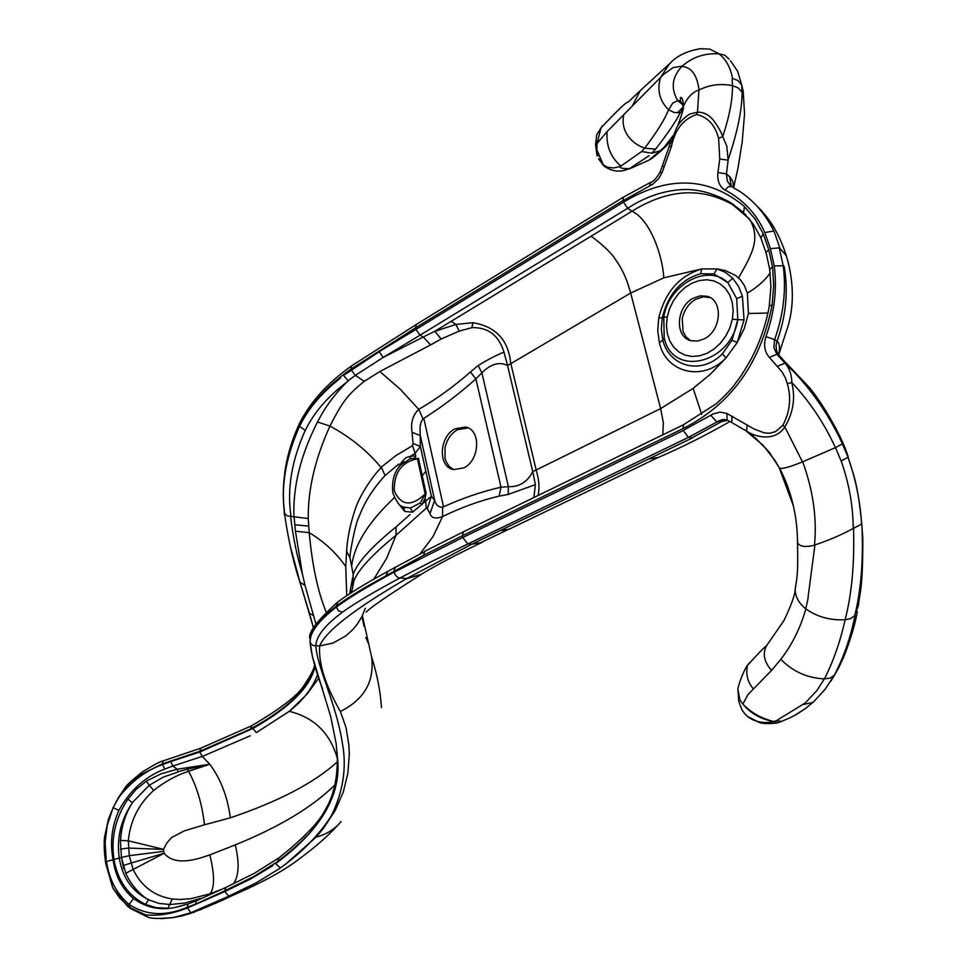 <?xml version="1.0" encoding="UTF-8"?>
<svg xmlns="http://www.w3.org/2000/svg" width="967" height="967" viewBox="0 0 967 967"><rect width="100%" height="100%" fill="white"/><g stroke="black" fill="none" stroke-linecap="round" stroke-linejoin="round"><path stroke-width="1.45" d="M710.056 297.594L703.42 296.784L695.708 299.274C688.685 303.505 684.213 309.936 682.279 318.53M693.339 298.199L700.181 295.866L706.889 296.277C723.449 299.903 721.612 330.533 704.266 338.837L697.594 341.073L691.091 340.722C674.374 337.217 676.042 306.696 693.339 298.199M682.243 318.518L683.101 331.814L686.087 336.951L690.426 340.529M397.751 502.719L404.702 511.398L403.577 507.397L401.68 506.152M732.321 319.219L729.867 327.801L725.879 335.887L720.56 343.067L714.202 348.954L707.119 353.281L699.673 355.808L692.251 356.448L685.228 355.155L678.943 352.012L673.697 347.189L669.756 340.94L667.315 333.567L666.456 325.432L667.254 316.946L669.635 308.509L673.528 300.556L678.725 293.448L684.962 287.574L691.937 283.186L699.31 280.539L706.732 279.753L713.815 280.889L720.21 283.899L725.588 288.637L729.674 294.887L732.249 302.32L733.179 310.576L732.418 319.219M664.293 338.039C672.476 377.589 731.161 363.882 737.797 319.666L736.697 298.658M667.206 316.946L663.761 317.2C668.342 284.975 707.3 263 727.8 282.582L732.744 278.254L738.51 286.377L742.426 296.289L736.709 298.646L727.813 282.557M742.426 296.289L744.034 319.872L737.18 342.596L744.264 328.538L748.434 313.489L747.37 293.194L744.469 285.773L741.036 280.527L735.96 275.692L725.419 270.567L717.018 268.923L701.74 268.935L700.724 273.734C681.082 279.306 668.27 293.944 662.274 317.66L663.761 317.2L664.244 338.075L662.818 340.07C668.898 366.312 700.978 375.861 722.434 353.765L732.007 340.154L737.809 319.666L743.998 319.872M700.724 273.734L713.948 273.963L717.018 268.923L725.504 272.404L732.744 278.254M727.8 282.582L713.948 273.963M658.781 317.938L662.274 317.66L661.319 329.167L662.818 340.07L659.385 342.814L657.729 330.702L658.781 317.938C665.078 292.107 679.39 275.764 701.74 268.935L663.833 277.843C662.419 254.829 650.078 219.739 631.983 211.229C667.617 189.133 701.075 186.897 732.37 204.496L745.799 214.795M787.924 261.235L786.062 255.385L780.067 248.555L774.301 231.959L769.357 221.818L761.476 210.588L751.975 201.063M774.241 265.937L783.21 265.744L784.164 266.469C788.443 291.115 786.062 316.052 777.021 341.291L774.627 339.61C783.512 314.565 786.376 289.943 783.21 265.744L779.245 247.854L780.067 248.555M777.021 341.291C779.475 342.898 780.091 347.153 778.87 354.055M729.94 421.527C704.895 435.754 680.937 447.769 658.08 457.56L648.688 458.938M727.704 420.379L722.035 421.37L692.384 437.652M716.728 422.035L688.468 437.386L692.445 437.906L471.848 544.191L481.312 542.632M732.007 340.154L737.18 342.596L725.939 358.044C702.284 382.34 665.9 372.464 659.385 342.814M722.434 353.765L725.939 358.044L710.249 374.326L693.134 388.371L701.764 414.468M511.881 527.873L509.875 528.961M509.645 529.07L500.314 530.617M779.245 247.854L770.433 248.676L764.788 232.527L773.358 231.113L774.301 231.959M738.002 190.257L740.021 191.575C754.2 201.076 765.441 214.166 773.721 230.835M650.767 182.255C653.245 181.844 656.315 178.496 659.99 172.211L662.032 172.634L671.424 146.561C674.869 129.711 683.294 119.014 696.675 114.481C707.771 117.092 715.084 125.033 718.626 138.305L722.784 136.589L726.773 146.102L728.139 160.196L726.459 173.939L729.674 176.78L731.257 186.317M733.433 187.574L732.889 181.506L729.807 176.623M782.448 358.914L778.435 354.635L776.537 350.598L776.03 346.005L776.936 341.278M722.361 419.666L716.656 421.83L722.035 421.37L725.274 419.569M337.447 757.258C341.931 794.378 321.298 829.867 275.559 863.712L280.49 867.895C302.175 852.217 319.11 834.884 331.294 815.906C343.007 792.058 346.778 768.221 342.596 744.385C336.202 702.707 317.333 668.342 315.822 645.871C316.209 636.226 325.093 624.984 342.475 612.159C355.36 602.949 374.422 591.611 399.685 578.133L432.672 561.005L688.371 437.422M748.434 313.489L768.04 313.042M770.191 272.791C765.634 279.826 758.031 286.631 747.37 293.194M750.15 219.932C760.292 239.212 752.713 253.1 738.558 277.88M743.454 212.619L730.085 202.284C712.619 192.784 696.325 188.565 681.215 189.629C662.504 190.982 644.651 197.195 627.668 208.292L631.983 211.229L590.946 236.311C592.179 236.613 609.802 250.042 615.278 259.216C619.956 265.562 623.969 273.19 627.305 282.098L630.677 293.025L663.833 277.843M510.745 363.689L507.554 365.417L503.964 352.097C498.791 335.356 488.117 327.209 471.956 327.656L472.827 322.7C495.95 326.532 508.582 340.191 510.745 363.689L630.677 293.025L660.63 408.594L693.134 388.371M421.189 574.325L406.889 578.677M394.125 572.15L395.443 575.232L398.211 577.795L406.829 578.484L471.848 544.191L467.859 543.901L462.734 537.507L394.125 572.15C368.765 585.772 349.498 597.425 336.323 607.107C319.944 619.762 311.265 630.557 310.286 639.501L309.996 641.75C311.169 654.212 315.363 669.986 322.591 689.072M481.421 542.596L484.358 540.928M743.514 212.68L744.493 206.6C708.714 176.719 668.378 175.232 623.485 202.139L415.907 329.469L415.544 327.849L623.014 200.495L623.401 197.147L416.245 324.489L415.544 327.849L350.876 369.164C327.088 385.773 309.923 404.557 299.407 425.504C286.812 452.749 281.59 479.439 283.742 505.572L284.25 511.628M650.755 182.243L649.619 185.809M662.069 172.646L658.636 178.629L652.882 184.153L623.074 200.689M718.626 138.305L719.738 158.987L717.949 172.464L726.459 173.939L727.257 180.95L730.798 186.075M764.788 232.527C756.75 214.058 743.526 199.891 725.093 190.04L728.405 186.667L731.705 186.595M743.176 91.019L741.665 85.023L742.064 92.336L738.28 87.985L732.49 85.543L732.164 78.17M742.136 92.385C742.003 110.226 737.313 132.745 728.054 159.93M770.421 248.676L774.229 265.925C777.238 288.964 774.47 312.534 765.924 336.649C763.422 345.014 764.571 351.928 769.381 357.403L782.037 371.908L785.47 378.049L787.283 383.706L791.78 382.557C791.804 374.966 789.543 368.487 785.011 363.121L776.864 354.297L779.837 356.339M769.381 357.403L776.864 354.297L773.902 347.769L774.567 339.598M848.083 457.343L842.438 443.841C827.8 412.341 808.666 385.434 785.023 363.108L777.553 366.203M722.47 419.654L725.298 419.569M791.78 382.557C795.587 398.005 793.278 412.8 784.853 426.967L782.871 425.299L775.57 431.608L769.913 433.216L764.353 432.89L754.151 429.034L726.858 413.453L720.113 412.075L712.969 414.021L683.222 430.412M716.656 421.83L710.805 415.314M688.468 437.386L683.246 430.533L462.734 537.507L462.214 535.839L682.811 428.719C730.834 404.605 760.606 363.35 772.125 304.956L773.685 285.483L772.56 266.602M510.878 363.725L536.165 469.986M662.818 434.799L663.326 422.652L660.63 408.594L536.141 469.998C539.09 479.777 539.743 488.275 538.099 495.479M381.457 707.651C380.466 691.526 377.166 674.555 371.57 656.75C374.737 681.239 364.354 699.479 340.396 711.47M362.359 615.713L371.57 656.75M361.972 616.487L363.955 626.072M365.296 608.267L362.021 616.402L357.512 623.836L352.701 629.698L345.811 635.899L333.047 643.055L319.654 645.944C325.722 631.209 354.768 608.714 406.829 578.484M465.526 427.051C481.179 429.517 479.97 460.232 463.858 467.883L453.62 469.587C437.846 467.218 438.933 436.625 454.986 428.816L465.526 427.051L467.968 427.946L457.439 429.699C450.997 433.53 446.863 439.574 445.025 447.842L445.062 458.249L446.077 461.477L448.785 465.997L453.463 469.563M717.949 172.464C717.067 180.599 719.424 186.51 725.02 190.173M782.871 425.299C790.015 411.688 791.489 397.824 787.283 383.706M769.78 269.588L772.476 266.638L768.729 249.607L763.168 233.676L755.022 218.905L744.445 206.66M659.977 172.211L662.322 166.034M662.262 166.203L664.438 166.288M683.246 106.152L680.321 100.846M680.164 100.773L677.686 100.641C670.542 88.154 672.053 76.647 682.218 66.119C692.42 57.138 704.665 53.04 718.94 53.801L724.742 55.155L729.033 59.072M682.605 108.92L680.393 112.776M741.737 85.096L737.579 71.123L730.508 60.8M741.665 85.023L737.966 80.551L732.14 78.23M732.466 85.507C732.648 99.649 729.396 116.644 722.724 136.528M719.738 158.987L728.139 160.196M847.999 457.258C855.795 479.402 860.316 501.668 861.549 524.054M861.875 524.029C863.519 558.878 861.222 589.096 854.973 614.674M847.95 457.294L841.133 460.993L835.476 447.612L842.438 443.841M779.438 468.173C782.061 469.152 789.773 467.049 802.574 461.863L835.403 447.636C824.331 423.365 809.79 401.631 791.816 382.473M727.885 420.44L727.136 420.029L726.858 413.453M731.874 422.519L731.874 416.1M793.484 506.152L779.245 467.847L775.123 460.667L763.12 445.316L746.488 431.33M747.116 424.997L746.645 431.077L744.143 429.566M309.996 641.75L311.12 644.034L313.235 645.557L319.654 645.944C318.445 663.531 325.371 685.422 340.457 711.591L346.017 727.571L348.894 745.073L349.292 754.248L347.89 773.116L343.273 792.094L335.138 810.636L323.365 828.429L316.124 837.096L285.519 864.256M768.729 249.607L765.924 252.75M765.924 252.895L766.311 253.789M760.932 238.051L763.168 233.676M383.186 357.415L420.101 335.162L415.907 329.469L379.173 351.662L383.186 357.415L423.22 337.024L420.101 335.162L627.668 208.292L623.485 202.139M351.722 365.816C327.789 382.666 310.383 401.897 299.48 423.486L299.565 426.29C286.776 454.937 281.578 481.844 283.972 507.01L284.624 513.477L287.175 515.894L308.255 518.578C307.869 489.616 315.097 458.781 329.952 426.072C336.431 413.429 341.254 405.113 344.409 401.16C348.313 395.418 354.937 388.807 364.257 381.324L379.838 371.558L430.666 344.881L423.22 337.024L434.775 331.294L590.946 236.311M472.827 322.7L455.916 324.428L451.166 321.382M536.141 469.998L532.757 471.618L535.392 484.624L508.195 494.439L508.364 486.691C519.243 487.066 527.366 482.037 532.757 471.618M532.732 471.63L507.53 365.429C499.093 361.513 490.535 364.015 481.844 372.924L475.921 378.859L470.421 372.005C453.849 386.51 436.625 398.972 418.759 409.367L400.423 389.411L379.862 371.521M280.49 867.931L256.46 882.702L228.683 896.191M368.294 643.224L365.792 637.483M318.917 677.976L306.938 694.221L289.302 711.337C305.802 698.005 313.006 686.352 317.72 674.325M315.846 623.739L305.04 585.519M299.565 426.326C308.098 408.787 321.793 392.675 340.638 377.988M351.142 369.914L355.348 375.353L348.108 380.793L343.623 375.426L379.221 351.674M671.424 146.561L669.188 146.392L662.286 166.07M669.261 146.343L676.38 128.321C678.641 123.244 683.028 118.494 689.568 114.082L697.485 112.184L696.675 114.481M722.784 136.589C720.911 131.56 717.719 126.048 713.235 120.029C708.69 114.602 703.444 111.991 697.485 112.184M746.633 431.089C754.502 436.721 774.676 442.463 784.853 426.967L802.465 461.875M336.129 606.212C347.661 597.642 364.39 587.477 386.317 575.716M387.743 571.449L386.026 575.703L423.643 555.312M463.652 531.693L462.214 535.839L423.594 555.312L424.682 551.359L463.169 531.947M683.222 106.902L677.42 112.861M668.523 143.684L663.918 147.504L672.972 135.827M697.449 112.172L698.948 90.052M732.454 85.664C720.717 83.259 709.536 84.721 698.911 90.04C692.505 92.01 687.211 97.643 683.04 106.902L682.364 112.607M699.056 89.967C697.086 74.942 691.332 67.098 681.783 66.433M668.608 109.803L672.669 103.155L677.613 100.653M664.655 73.395L660.618 77.384C656.786 89.774 659.434 100.58 668.548 109.803L674.108 112.51L680.26 112.523C676.308 120.899 668.076 133.12 655.553 149.184L651.806 153.185M668.548 109.803C664.752 119.461 656.811 132.237 644.699 148.12L641.653 151.541L651.806 153.173L661.174 150.55M667.254 144.965C666.058 146.549 651.867 159.241 649.486 159.809L663.918 147.504M718.832 53.741C725.649 58.854 730.206 66.916 732.515 77.928M719.073 53.814L709.73 49.075L700.326 48.737C686.546 51.009 676.163 56.171 669.176 64.233L670.699 62.831M841.169 460.969C849.038 483.403 853.063 505.826 853.232 528.26M808.231 597.63L805.777 608.859C817.042 616.861 830.145 620.5 845.11 619.75C851.782 594.076 854.586 563.592 853.535 528.284L861.778 524.054M855.106 615.145C850.646 637.289 843.768 657.222 834.485 674.93M834.388 675.196L824.972 689.459L813.029 702.465M802.695 461.791C813.126 490.511 817.055 518.215 814.492 544.88M808.037 597.328L814.963 544.892C827.994 540.686 840.867 535.15 853.535 528.284M814.951 545.134C805.088 547.552 799.274 546.633 797.509 542.39M795.067 589.725C797.461 575.861 798.174 570.808 797.461 542.378L797.485 539.09M533.893 497.522L535.392 484.624M434.775 331.294L441.157 338.994L459.24 331.101L455.916 324.428L434.836 331.367M430.666 344.881L441.157 338.994M459.24 331.101L471.956 327.656M508.412 486.679L481.892 372.899L478.194 365.538C486.606 360.256 495.201 355.771 503.964 352.097M228.998 896.131L230.025 895.611M169.914 918.009L181.53 916.051L202.248 909.004M224.876 891.586L228.744 896.216L190.753 912.8L173.879 917.526L161.199 918.65M224.827 891.514L250.465 879.1L272.996 865.55M199.722 751.335L250.538 729.058M121.902 859.736L123.716 868.849M475.885 378.883L501.015 487.199L499.129 496.119C480.357 500.531 461.513 507.349 442.572 516.559L442.668 507.24L443.515 506.841C462.299 498.235 481.469 491.683 501.051 487.187L508.364 486.691M443.515 506.841L423.812 418.336C441.617 407.167 458.987 394.004 475.921 378.859M113.139 807.578L118.59 797.63C131.21 781.469 145.824 770.457 162.432 764.619L164.886 769.007L172.888 766.021L170.663 761.573L162.432 764.619L162.311 763.882L199.71 751.299L200.894 748.132M170.663 761.573L199.794 751.975L202.224 756.412L172.888 766.021L177.094 769.248L161.199 773.793L146.319 781.094M199.806 752.036L253.04 728.405M289.254 711.337L256.291 732.66L252.991 728.441C290.112 707.385 310.806 686.594 315.061 666.082M290.559 516.173C292.916 536.504 296.881 555.807 302.429 574.06L305.052 585.458L299.879 582.098L303.94 595.418M284.516 515.169L284.201 513.187M250.368 729.094C289.133 707.663 310.625 686.437 314.843 665.393M313.453 627.825L310.552 617.115M309.355 613.03L300.241 583.041M299.806 581.542L290.91 548.531M305.282 430.484C314.009 412.28 328.381 395.769 348.398 380.925M355.348 375.353L383.222 357.427M196.216 900.869L195.552 904.109L187.163 907.251L188.154 903.915L196.108 900.918M195.552 904.109L224.67 890.909L225.746 887.549M224.67 890.861L253.342 876.779L278.073 861.319M278.75 857.995L277.892 861.259C290.729 851.311 300.241 842.97 306.442 836.213C309.67 834.025 316.838 824.126 327.91 806.514L333.277 792.928C337.374 773.83 336.069 787.609 337.41 759.18L337.108 752.737M336.323 607.107L336.141 606.273C319.763 618.953 311.084 629.759 310.117 638.703L310.165 638.16M147.214 916.813L145.606 914.867C158.262 916.172 172.162 913.888 187.296 908.025L224.84 891.574M190.753 912.8L187.163 907.251C165.816 916.523 146.464 915.604 129.107 904.496L133.519 898.524C146.126 907.699 160.063 910.672 175.341 907.421L187.924 904.012M387.477 571.57L387.441 571.582C366.324 583.065 349.812 593.158 337.918 601.861M395.914 566.952L387.453 571.606M395.261 567.218L394.04 571.231M682.218 66.107L673.008 67.63L664.631 73.697M655.553 149.184L644.699 148.12C629.94 143.189 620.27 129.288 623.836 114.626L659.99 78.001M630.279 168.173L649.087 155.663M630.411 168.053L623.425 170.567M660.618 77.384L669.49 63.834M776.247 720.633L774.035 721.575C761.005 719.327 750.622 713.489 742.898 704.085L747.974 694.56L771.545 670.409L780.84 659.313C792.759 671.533 807.288 678.06 824.416 678.894C833.397 661.235 840.299 641.52 845.11 619.75L850.44 618.638L854.357 616.064L858.418 605.463M812.872 702.405L803.444 704.508M776.283 720.753L805.306 702.9L816.752 690.74L824.343 678.894M812.099 703.057L805.366 708.606L794.451 715.495M805.777 608.859C798.96 603.372 795.418 596.99 795.164 589.737L795.72 586.062M442.668 507.24C438.595 507.349 435.936 505.04 434.667 500.326L429.977 513.61C431.367 518.155 435.573 519.134 442.572 516.559L433.059 536.552L420.125 553.789M499.129 496.119L508.195 494.439M364.257 381.312L355.336 375.353M470.409 372.005L478.157 365.478M162.311 763.882L142.089 773.963C137.749 775.909 125.154 787.198 124.525 788.794L116.125 801.703M423.812 418.336L423.002 418.856L418.759 409.367C412.812 414.988 410.588 422.639 412.063 432.334L413.042 443.551L420.355 446.379L431.391 496.313L434.667 500.326L420.319 435.549L412.063 432.334M423.002 418.856L421.116 421.817L420.077 426.701L420.355 446.379L415.145 453.366L412.522 445.557L413.042 443.551M202.236 756.472L250.284 735.778M305.221 430.448C291.647 460.594 286.897 489.169 290.97 516.16M317.563 421.89C300.64 455.01 292.771 486.848 293.932 517.418M381.191 467.581C367.255 450.803 350.175 436.963 329.952 426.072L317.575 421.987C324.743 407.518 334.92 393.787 348.108 380.793M196.446 900.797L188.13 903.927M145.594 914.867L129.868 907.59M641.653 151.541L620.911 166.07C610.588 157.283 605.995 145.787 607.119 131.56L623.836 114.626M598.803 158.733L603.275 164.813L607.687 167.303L613.453 167.968L619.231 166.711L621.986 168.246L628.719 168.814M619.231 166.711L620.911 166.07M642.874 88.215L640.178 90.789L632.623 105.355M602.344 125.807L600.942 128.019L597.122 143.442L607.119 131.56M780.84 659.313C791.949 644.868 800.205 628.369 805.584 609.839M781.541 721.418L776.247 720.608M771.545 670.409C764.232 662.069 762.443 654.067 766.202 646.403L766.831 645.376M748.954 663.241L747.503 665.356C745.617 674.217 747.564 682.061 753.366 688.915M354.127 580.285C358.733 569.261 372.694 554.236 396.023 535.21L386.715 558.213L373.709 579.318M429.964 513.61L427.329 508.509L431.367 496.325M421.443 504.508L420.379 502.9L410.419 508.001L412.631 512.172L425.649 501.111L426.314 508.267L427.329 508.509M426.266 508.158L395.866 535.452M412.486 445.678L395.781 455.687L381.228 467.17M129.034 906.695L119.932 898.27L113.054 888.347M109.162 817.308L104.605 837.023L108.352 819.714L111.749 810.854M164.886 769.007C145.231 776.574 129.904 790.377 118.905 810.406L113.103 807.638L107.289 825.141L105.089 842.354L106.201 859.409M337.374 761.863C314.263 782.835 278.593 801.486 230.364 817.816L204.496 824.791C202.163 804.278 196.857 786.449 188.565 771.303C176.26 775.304 164.632 781.687 153.68 790.426C138.728 803.879 130.267 820.669 128.321 840.807L120.367 840.468L121.443 857.475L106.503 861.488L105.814 863.591L104.496 836.999M118.893 810.406C111.773 826.495 109.839 842.873 113.066 859.554M146.368 781.203L136.323 789.181L127.849 799.25C115.387 817.949 110.77 838.075 113.997 859.627M230.364 817.816C227.511 796.675 220.657 778.822 209.791 764.244L177.094 769.248L178.17 771.666L187.235 769.236L188.565 771.291L209.791 764.244L202.224 756.412M326.06 611.857C317.744 591.345 312.136 564.946 309.235 532.66L295.467 531.221L294.125 517.321M302.429 574.06L295.443 531.27M133.482 898.5C122.12 888.939 115.315 875.969 113.066 859.59M169.612 904.496L158.793 903.383L148.7 899.83L145.413 904.375C128.309 895.732 117.817 880.816 113.925 859.627M145.413 904.375L156.328 907.699L168.028 908.17M204.496 824.791L184.274 830.883L171.667 837.507L166.88 842.982L163.459 849.389L164.124 853.293C174.918 866.13 195.467 860.014 209.839 854.876L235.295 844.88C279.439 826.942 312.692 806.913 335.041 784.793M129.07 904.459C116.62 893.665 109.102 879.354 106.515 861.549M105.874 863.978L112.704 887.839M597.28 140.977L596.095 148.58M596.627 153.777L597.34 155.772M597.122 143.442L596.76 150.103M597.122 150.344L603.275 164.813M738.075 690.873L738.715 701.111L741.604 709.077C748.796 722.361 763.567 723.945 774.035 721.575C761.5 718.554 751.117 712.715 742.898 704.085L739.985 700.156L738.051 690.148M774.071 721.563L777.335 722.687M351.625 592.433L353.946 580.683L353.064 582.666L353.173 574.289C357.488 562.359 371.787 546.56 396.071 526.906L410.044 514.504M350.078 593.424L350.634 590.329L349.812 593.593M425.855 471.255L422.228 475.704L426.121 493.351L425.033 498.331L425.649 501.111L431.391 496.313M346.742 595.599L345.763 566.589L346.573 551.154C347.419 537.712 350.38 523.546 355.457 508.654C358.902 497.425 371.884 476.405 381.482 467.424L385.035 475.559L398.851 463.979M401.704 461.984L405.922 457.693L410.83 456.11L409.815 458.962L401.051 464.764M420.379 502.9L425.202 493.968L417.454 458.781L415.024 458.02L415.75 456.11L415.145 453.366L410.83 456.11M345.763 566.589C336.238 552.858 324.054 541.544 309.235 532.66L308.255 518.578M422.241 475.704L418.36 458.153L417.454 458.769C401.631 461.96 393.907 472.67 394.294 490.934C401.075 505.862 411.374 506.877 425.202 493.968M119.364 858.575C116.391 838.546 120.742 819.919 132.431 802.67M146.343 781.155L149.244 785.277L132.37 802.622L127.862 799.262M153.668 790.39L149.244 785.277L163.205 777.154L178.206 771.92M294.705 524.767L308.751 526.121M119.364 858.611C122.773 878.193 132.576 891.888 148.749 899.721M205.475 896.675L200.338 898.996M168.028 908.231L169.612 904.58L184.999 903.045L200.411 898.416M222.313 889.06L210.238 893.786L209.682 894.777M209.839 854.876C214.614 874.373 214.734 887.307 210.202 893.677M601.232 127.535L596.748 134.8L595.527 144.639C596.01 148.193 597.304 152.23 599.395 156.739M346.573 551.154L349.933 557.717M385.035 475.559C373.105 488.577 364.499 502.163 359.228 516.318C355.421 522.434 349.244 555.868 349.981 557.935L353.173 574.289M351.662 566.106C354.236 544.868 368.451 522.071 394.294 497.703M404.714 511.434L412.631 512.196M425.057 498.356L421.805 504.895M398.307 467.859L401.692 461.972L401.934 463.882M410.83 456.086L415.75 456.098M425.214 493.992L426.109 493.327M132.382 802.622C125.19 814.311 121.262 826.918 120.573 840.444M148.58 900.047C138.511 893.46 130.908 884.527 125.783 873.274L121.443 857.475L129.288 855.686L128.321 840.807L163.387 849.304M163.713 851.359L129.324 855.65M163.459 849.389L128.345 848.059L120.391 849.123M129.288 855.686L133.095 869.466L164.124 853.281M164.124 853.293L130.811 863.12M210.238 893.774L191.224 898.633L180.37 899.491L172.307 899.02C154.43 896.179 141.363 886.328 133.095 869.466L125.819 873.274M402.864 506.974L410.407 508.013M409.815 458.962L415.024 458.02M123.111 865.61L130.823 863.108M737.809 319.666L732.357 319.219M774.627 339.61L765.973 336.673M350.876 369.176L351.65 365.84M416.04 324.646L351.891 365.707M683.004 104.919L677.686 100.641M772.125 304.956L769.345 305.826M682.811 428.719L683.754 424.61M171.727 917.78L187.936 914.214C205.004 907.928 219.932 901.643 232.721 895.333L228.841 896.131M316.124 837.096C326.435 834.448 334.751 829.263 341.073 821.539M283.694 485.144C284.54 465.042 289.81 444.494 299.48 423.486L299.746 422.942M342.475 612.159L338.486 610.89L336.371 607.107M251.928 725.613L250.405 728.985M299.565 426.29L305.282 430.46M336.153 606.273L337.954 601.825M824.416 678.894L830.242 678.097L834.4 675.159M163.278 760.836L162.311 763.616M309.126 612.389L309.44 613.223M309.452 613.235L313.61 615.725M278.919 857.874L254.176 873.406L225.456 887.621M147.008 916.752L130.327 908.424L129.107 904.496M112.97 888.165L127.463 906.176L130.618 908.629M289.29 711.337C314.13 717.405 330.17 733.143 337.386 758.551M235.295 844.88C239.623 863.241 238.946 876.283 233.265 884.007M603.964 165.949L603.384 164.91M396.023 535.21L396.059 526.906M187.235 769.236L209.791 764.244M169.612 904.58L172.295 898.959M709.186 297.328L706.889 296.277M786.316 255.82C780.683 238.087 773.068 223.824 763.459 213.03M778.906 354.115L788.25 325.468C793.822 305.596 793.702 284.238 787.912 261.38M509.839 528.852L656.859 458.068M732.394 204.46L749.401 219.001M421.539 574.132C438.329 564.124 458.31 553.62 481.481 542.644M507.288 529.928L481.203 542.451M623.461 197.159L650.428 182.412M739.803 191.502L731.705 186.607M733.663 187.695L738.123 167.376L742.209 141.738L744.554 113.719L743.164 91.019M782.738 359.47L807.312 385.277C817.889 396.168 841.508 433.965 848.301 457.258M722.18 419.666L724.658 419.485M732.901 204.774L730.423 202.49M366.167 612.184C369.95 607.82 388.311 595.225 421.249 574.422M682.581 104.726L680.127 101.015M848.095 457.343L852.846 472.319C857.584 487.223 860.908 509.162 862.806 538.148C862.915 589.507 859.832 591.393 858.43 605.463M722.192 419.63L727.196 420.137M727.099 420.016L731.934 422.591M753.656 436.383L746.597 431.064M769.381 305.62C766.118 324.005 760.11 341.689 751.335 358.684C739.61 379.016 740.287 376.61 734.702 384.407C732.079 388.408 725.951 394.838 716.293 403.698L683.657 424.658M769.708 269.056L770.904 286.969L769.297 305.584M766.057 252.605L769.696 269.164M760.727 237.483L753.027 223.764L743.236 212.462M760.703 237.386L766.094 252.87M743.272 212.377L731.572 203.191M232.733 895.369C259.978 883.548 280.793 872.403 295.201 861.948C313.973 848.289 328.297 835.899 338.16 824.791M744.795 430.134L731.826 422.555M683.451 424.767L463.459 531.79M671.146 140.856L668.137 144.071M683.004 107.518C684.382 106.237 682.569 112.45 677.589 126.157M683.21 106.938C683.258 100.387 682.351 97.232 680.502 97.462L680.393 101.172M700.821 48.652L699.987 48.761M857.306 611.362C854.901 628.006 844.65 655.759 842.535 659.458C839.501 665.598 840.383 665.538 830.919 681.07M779.499 468.125L768.85 451.613L755.009 437.628M797.557 542.173C797.171 537.459 798.488 504.677 779.559 468.113M310.202 640.045L310.093 642.136M124.61 788.504C125.613 786.014 131.56 780.478 142.451 771.871C154.067 764.752 160.969 761.089 163.157 760.884L200.846 748.144L251.517 725.842M283.972 507.01L283.815 506.2M251.807 725.673C281.445 708.146 298.996 694.487 304.448 684.696C310.721 675.546 314.118 668.91 314.662 664.788M310.105 638.703L310.274 639.501M424.066 551.891L395.334 567.315M648.736 160.28L629.964 168.609M803.384 709.911L794.499 715.568M337.386 757.27L336.117 743.357L330.69 716.511L312.45 656.69L310.117 642.221M181.566 916.051L194.971 911.905M173.867 917.429C159.386 918.964 150.453 918.747 147.057 916.764M118.3 797.823L117.599 799.177M313.477 627.776L300.229 582.944M300.241 582.992C293.871 564.523 288.698 541.907 284.721 515.157M284.189 509.778L284.503 513.09M225.384 887.67L196.204 900.869M278.786 857.971C304.134 837.918 319.847 821.454 325.927 808.593C333.482 795.889 337.29 779.414 337.338 759.192M310.081 638.897C307.421 633.385 316.68 621.044 337.87 601.849M629.686 168.645L626.616 169.648M641.339 89.617L669.502 63.822M640.13 90.753L628.127 102.139C626.737 101.487 617.671 110.117 600.942 128.019M805.233 708.593C796.784 714.226 796.059 715.52 780.816 721.66M795.128 589.411C795.176 594.33 791.465 604.677 784.019 620.439L766.795 645.352M766.19 646.355C765.393 646.077 759.192 652.387 747.6 665.26M124.586 788.54L118.409 797.606M118.615 797.642L113.115 807.638L107.264 825.238M187.961 903.988L176.985 907.07M626 169.854C618.614 172.356 611.241 171.074 603.904 166.022L598.573 158.83M748.144 716.801L759.796 722.675C764.861 724.428 779.112 723.098 777.154 722.712M777.541 722.748L780.526 721.865M747.491 665.344C746.415 665.767 738.655 681.711 737.785 690.112M104.605 837.023C104.654 836.165 103.034 845.545 105.79 863.724L112.958 888.153M597.074 155.856L595.527 144.639M738.715 701.111L738.655 695.176M353.293 581.735L354.091 580.369M349.667 593.69L352.617 577.698L352.169 584.962M404.097 461.779L401.921 463.894M402.091 506.418L404.798 507.844M404.121 462.117C395.116 468.717 391.381 479.04 392.892 493.097C396.833 502.743 400.749 507.602 404.629 507.699"/></g></svg>
